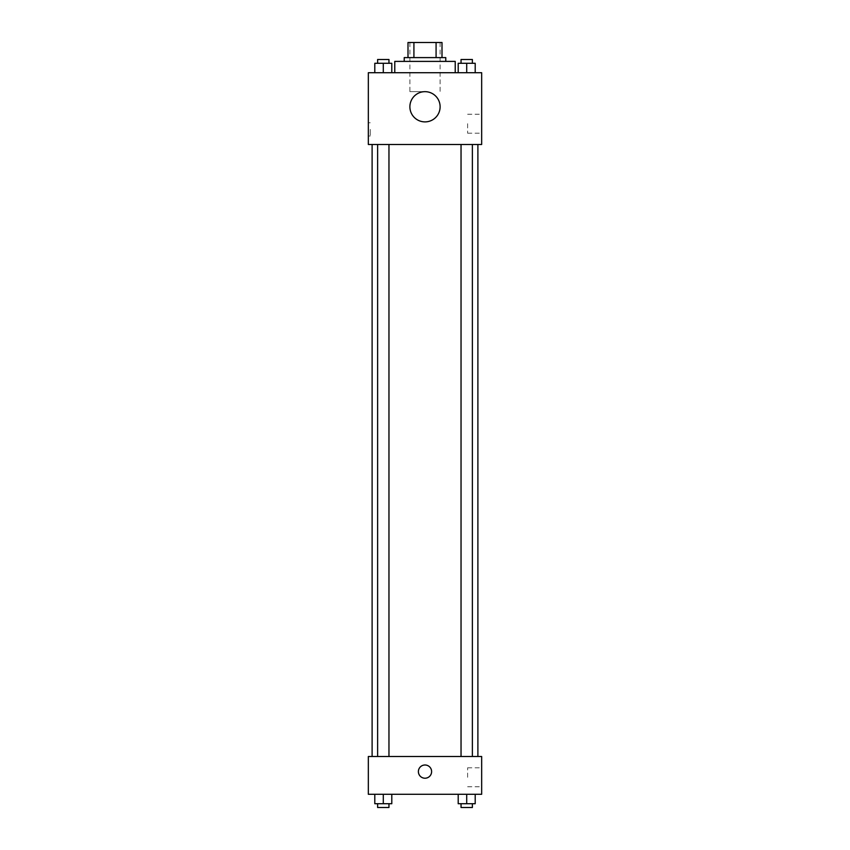 <?xml version="1.0" encoding="UTF-8"?>
<svg xmlns="http://www.w3.org/2000/svg" width="850" height="850" viewBox="0 0 850 850"><rect width="100%" height="100%" fill="white"/><g stroke="black" fill="none" stroke-linecap="round" stroke-linejoin="round"><path stroke-width="0.64" stroke-dasharray="4.25 3.19" d="M425 91.609L409.891 91.609L425 91.609M425 42.5L409.891 42.5L425 42.5M436.082 57.609L436.082 42.5L442 42.5L442 57.609L413.918 57.609L442 57.609M436.082 42.5L408 42.5M413.918 57.609L408 57.609L413.918 57.609L413.918 42.5M445.783 57.609L404.217 57.609M404.217 61.391L445.783 61.391L404.217 61.391M394.783 61.391L455.217 61.391M425 72.718L394.783 72.718L425 72.718M374.797 72.718L391.797 72.718L374.797 72.718L391.797 72.718L374.797 72.718L391.797 72.718L383.297 72.718L383.297 63.282L374.797 63.282L388.96 63.282L374.797 63.282L374.797 72.718L383.297 72.718L374.797 72.718L374.797 63.282L374.797 72.718L391.797 72.718L383.297 72.718L383.297 63.282L391.797 63.282L377.623 63.282L391.797 63.282L391.797 72.718L391.797 63.282M458.203 72.718L475.203 72.718L458.203 72.718L475.203 72.718L458.203 72.718L475.203 72.718L466.703 72.718L466.703 63.282L458.203 63.282L472.377 63.282L458.203 63.282L458.203 72.718L466.703 72.718L458.203 72.718L458.203 63.282L458.203 72.718L475.203 72.718L466.703 72.718L466.703 63.282L475.203 63.282L461.04 63.282L475.203 63.282L475.203 72.718L475.203 63.282M481.663 72.718L368.337 72.718L368.337 144.5L481.663 144.5L481.663 72.718M368.337 129.391L368.337 136L368.337 129.391M425 144.5L372.109 144.5L425 144.5M466.703 144.5L472.377 144.5L466.703 144.5M383.297 144.5L377.623 144.5L383.297 144.5M481.663 123.718L481.663 133.195L481.663 123.718M425 91.672A15.109 15.109 0 0 0 411.91 114.336A15.109 15.109 0 0 0 438.09 114.336A15.109 15.109 0 0 0 425 91.672A15.109 15.109 0 0 0 411.91 114.336A15.109 15.109 0 0 0 438.09 114.336A15.109 15.109 0 0 0 425 91.672M425 121.89A15.109 15.109 0 0 1 411.91 99.227A15.109 15.109 0 0 1 438.09 99.227A15.109 15.109 0 0 1 425 121.89M467.617 123.718L467.617 133.195L467.617 123.718M370.239 129.391L370.239 136L370.239 129.391M425 756.5L372.109 756.5L425 756.5M466.703 756.5L472.377 756.5L466.703 756.5M383.297 756.5L377.623 756.5L383.297 756.5M481.663 756.5L368.337 756.5L368.337 794.282L481.663 794.282L481.663 756.5M368.337 771.609L368.337 778.218L368.337 771.609M475.203 803.718L466.703 803.718L475.203 803.718L475.203 794.282L458.203 794.282L475.203 794.282L458.203 794.282L475.203 794.282L458.203 794.282L475.203 794.282L458.203 794.282L475.203 794.282L475.203 803.718L458.203 803.718L458.203 794.282L458.203 803.718L472.377 803.718L466.703 803.718L466.703 794.282L466.703 803.718L458.203 803.718L458.203 794.282M391.797 803.718L383.297 803.718L391.797 803.718L391.797 794.282L374.797 794.282L391.797 794.282L374.797 794.282L391.797 794.282L374.797 794.282L391.797 794.282L374.797 794.282L391.797 794.282L391.797 803.718L374.797 803.718L374.797 794.282L374.797 803.718L388.96 803.718L383.297 803.718L383.297 794.282L383.297 803.718L374.797 803.718L374.797 794.282M481.663 777.282L481.663 767.805L481.663 777.282M425 765A6.609 6.609 0 0 0 419.273 774.913A6.609 6.609 0 0 0 430.727 774.913A6.609 6.609 0 0 0 425 765A6.609 6.609 0 0 0 419.273 774.913A6.609 6.609 0 0 0 430.727 774.913A6.609 6.609 0 0 0 425 765M425 778.218A6.609 6.609 0 0 1 419.273 768.304A6.609 6.609 0 0 1 430.727 768.304A6.609 6.609 0 0 1 425 778.218M467.617 777.282L467.617 767.805L467.617 777.282M461.04 803.718L461.04 807.5L472.377 807.5L461.04 807.5L472.377 807.5L472.377 803.718L461.04 803.718L472.377 803.718M466.703 803.718L466.703 794.282M377.623 803.718L377.623 807.5L388.96 807.5L377.623 807.5L388.96 807.5L388.96 803.718L377.623 803.718L388.96 803.718M383.297 803.718L383.297 794.282M461.04 63.282L461.04 59.5L472.377 59.5L461.04 59.5L472.377 59.5L472.377 63.282M466.703 72.718L466.703 63.282M377.623 63.282L377.623 59.5L388.96 59.5L377.623 59.5L388.96 59.5L388.96 63.282M383.297 72.718L383.297 63.282M409.891 42.5L409.891 91.609M440.109 42.5L440.109 91.609M467.617 133.195L481.663 133.195M467.617 114.251L481.663 114.251M370.239 122.782L368.337 122.782M370.239 136L368.337 136M388.96 756.5L388.96 144.5M377.623 756.5L377.623 144.5M472.377 756.5L472.377 144.5M461.04 756.5L461.04 144.5M467.617 786.749L481.663 786.749M467.617 767.805L481.663 767.805"/><path stroke-width="1.27" d="M413.918 57.609L413.918 42.5L408 42.5L408 57.609L408 42.5M413.918 42.5L442 42.5L442 57.609M436.082 57.609L436.082 42.5M404.217 61.391L404.217 57.609L445.783 57.609L445.783 61.391M455.217 72.718L455.217 61.391L394.783 61.391L394.783 72.718M368.337 72.718L481.663 72.718L481.663 144.5L368.337 144.5L368.337 72.718M425 121.89A15.109 15.109 0 0 1 411.91 99.227A15.109 15.109 0 0 1 438.09 99.227A15.109 15.109 0 0 1 425 121.89M368.337 756.5L481.663 756.5L481.663 794.282L368.337 794.282L368.337 756.5M425 778.218A6.609 6.609 0 0 1 419.273 768.304A6.609 6.609 0 0 1 430.727 768.304A6.609 6.609 0 0 1 425 778.218M458.203 794.282L458.203 803.718L475.203 803.718L475.203 794.282L475.203 803.718M466.703 803.718L466.703 794.282M472.377 803.718L472.377 807.5L461.04 807.5L461.04 803.718M374.797 794.282L374.797 803.718L391.797 803.718L391.797 794.282L391.797 803.718M383.297 803.718L383.297 794.282M388.96 803.718L388.96 807.5L377.623 807.5L377.623 803.718M458.203 72.718L458.203 63.282L475.203 63.282L475.203 72.718L475.203 63.282M466.703 72.718L466.703 63.282M472.377 63.282L472.377 59.5L461.04 59.5L461.04 63.282M374.797 72.718L374.797 63.282L391.797 63.282L391.797 72.718L391.797 63.282M383.297 72.718L383.297 63.282M388.96 63.282L388.96 59.5L377.623 59.5L377.623 63.282M477.891 756.5L477.891 144.5M372.109 756.5L372.109 144.5M461.04 144.5L461.04 756.5M472.377 144.5L472.377 756.5M388.96 756.5L388.96 144.5M377.623 756.5L377.623 144.5"/></g></svg>
